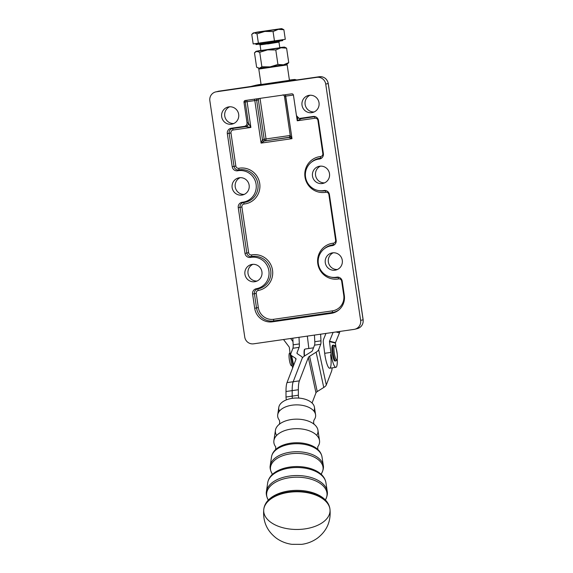<?xml version="1.0" encoding="UTF-8"?>
<svg xmlns="http://www.w3.org/2000/svg" width="573" height="573" viewBox="0 0 573 573"><rect width="100%" height="100%" fill="white"/><g stroke="black" fill="none" stroke-linecap="round" stroke-linejoin="round"><path stroke-width="0.86" d="M290.024 353.011L289.659 353.061A6.367 1.268 81.8 0 0 289.164 358.354A6.367 1.268 81.8 0 0 290.941 365.288A6.367 1.268 81.8 0 0 291.471 365.674L292.037 365.595M336.093 359.4A7.005 1.39 -98.2 0 1 334.045 347.553A7.005 1.39 -98.2 0 1 336.903 351.7A7.005 1.39 -98.2 0 1 336.093 359.4A7.005 1.39 81.8 0 0 336.903 351.7A7.005 1.39 81.8 0 0 334.045 347.553A7.005 1.39 81.8 0 0 336.093 359.4M335.226 360.417A7.965 1.583 81.8 0 0 335.885 360.897A7.965 1.583 -98.2 0 1 335.226 360.417A7.965 1.583 -98.2 0 1 333.006 351.75A7.965 1.583 -98.2 0 1 333.622 345.132A7.965 1.583 81.8 0 0 333.006 351.75A7.965 1.583 81.8 0 0 335.226 360.417M335.37 360.61A7.965 1.583 -98.2 0 1 334.303 360.553A7.965 1.583 81.8 0 0 334.961 361.033L335.885 360.897C336.903 359.701 337.339 362.38 337.311 354.723C335.355 342.933 335.033 346.242 333.622 345.132L332.698 345.268A7.965 1.583 81.8 0 0 332.075 351.879A7.965 1.583 81.8 0 0 334.303 360.553A7.965 1.583 -98.2 0 1 331.975 350.726A7.965 1.583 -98.2 0 1 333.207 345.555M291.908 365.037A6.367 1.268 -98.2 0 1 290.941 365.288A6.367 1.268 -98.2 0 1 289.086 357.452A6.367 1.268 -98.2 0 1 290.06 353.283M304.163 350.54L304.163 350.54A8.165 1.619 81.8 0 0 304.12 350.855L304.428 350.812A8.165 1.619 81.8 0 0 304.378 351.428L304.378 351.428A8.165 1.619 -98.2 0 1 304.428 350.812L304.141 351.013A8.043 1.597 81.8 0 0 304.098 351.471A8.165 1.619 81.8 0 0 304.048 351.865L304.356 351.822A8.165 1.619 81.8 0 0 304.342 352.545L304.342 352.545A8.165 1.619 -98.2 0 1 304.356 351.822L304.077 352.023A8.043 1.597 81.8 0 0 304.062 352.574L304.034 352.596A8.165 1.619 81.8 0 0 304.041 353.04L304.349 352.997A8.165 1.619 81.8 0 0 304.378 353.813L304.378 353.813A8.165 1.619 -98.2 0 1 304.349 352.997L304.07 353.19A8.043 1.597 81.8 0 0 304.091 353.806L304.07 353.856A8.165 1.619 81.8 0 0 304.091 354.35L304.406 354.307A8.165 1.619 81.8 0 0 304.471 355.181L304.471 355.181A8.165 1.619 -98.2 0 1 304.406 354.307L304.127 354.486A8.043 1.597 81.8 0 0 304.177 355.153L304.163 355.231A8.165 1.619 81.8 0 0 304.213 355.747L304.521 355.704A8.165 1.619 81.8 0 0 304.55 355.991A8.165 1.619 -98.2 0 1 304.521 355.704L304.249 355.876A8.043 1.597 81.8 0 0 304.277 356.17A8.043 1.597 -98.2 0 1 304.249 355.876L304.213 355.747A8.165 1.619 -98.2 0 1 304.163 355.231L304.177 355.153A8.043 1.597 -98.2 0 1 304.127 354.486L304.091 354.35A8.165 1.619 -98.2 0 1 304.07 353.856L304.091 353.806A8.043 1.597 -98.2 0 1 304.07 353.19L304.041 353.04A8.165 1.619 -98.2 0 1 304.034 352.596L304.062 352.574A8.043 1.597 -98.2 0 1 304.077 352.023L304.048 351.865A8.165 1.619 -98.2 0 1 304.07 351.471A8.043 1.597 -98.2 0 1 304.141 351.013L304.12 350.855A8.165 1.619 -98.2 0 1 304.163 350.54M304.313 349.809L304.313 349.809A8.165 1.619 81.8 0 0 304.256 350.053L304.564 350.01A8.165 1.619 81.8 0 0 304.471 350.49A8.165 1.619 -98.2 0 1 304.564 350.01L304.27 350.203A8.043 1.597 81.8 0 0 304.206 350.533A8.043 1.597 -98.2 0 1 304.27 350.203L304.256 350.053A8.165 1.619 -98.2 0 1 304.313 349.809M304.528 349.322L304.528 349.322A8.165 1.619 81.8 0 0 304.442 349.473L304.75 349.43A8.165 1.619 81.8 0 0 304.628 349.766A8.165 1.619 -98.2 0 1 304.75 349.43L304.449 349.623A8.043 1.597 81.8 0 0 304.378 349.802A8.043 1.597 -98.2 0 1 304.449 349.623L304.442 349.473A8.165 1.619 -98.2 0 1 304.528 349.322M290.604 444.147A25.334 14.404 -0.1 0 1 321.99 456.824A25.334 14.404 179.9 0 0 290.604 444.147A25.334 14.404 179.9 0 0 271.502 456.946A25.334 14.404 -0.1 0 1 290.604 444.147M290.783 443.173A24.596 13.981 179.9 0 0 276.895 448.501A24.596 13.981 -0.1 0 1 290.783 443.173A24.596 13.981 -0.1 0 1 316.561 448.408A24.596 13.981 179.9 0 0 290.783 443.173M290.31 452.183A26.645 15.149 -0.1 0 1 323.315 465.52A26.645 15.149 179.9 0 0 290.31 452.183A26.645 15.149 179.9 0 0 270.22 465.641A26.645 15.149 -0.1 0 1 290.31 452.183M290.389 453.845A26.329 14.97 -0.1 0 1 316.289 458.278A26.329 14.97 -0.1 0 1 321.56 473.37A26.329 14.97 179.9 0 0 316.289 458.278A26.329 14.97 179.9 0 0 290.389 453.845A26.329 14.97 179.9 0 0 272.01 473.484A26.329 14.97 -0.1 0 1 290.389 453.845M289.723 468.019A29.216 16.61 -0.1 0 1 325.922 482.645A29.216 16.61 179.9 0 0 289.723 468.019A29.216 16.61 179.9 0 0 267.698 482.781A29.216 16.61 -0.1 0 1 289.723 468.019M289.902 467.045A28.478 16.187 179.9 0 0 273.822 473.219A28.478 16.187 -0.1 0 1 289.902 467.045A28.478 16.187 -0.1 0 1 319.748 473.112A28.478 16.187 179.9 0 0 289.902 467.045M289.429 476.056A30.527 17.355 -0.1 0 1 327.24 491.333A30.527 17.355 179.9 0 0 289.429 476.056A30.527 17.355 179.9 0 0 266.416 491.476A30.527 17.355 -0.1 0 1 289.429 476.056M289.508 477.717A30.211 17.176 -0.1 0 1 319.104 482.724A30.211 17.176 -0.1 0 1 325.4 499.914A30.211 17.176 179.9 0 0 319.104 482.724A30.211 17.176 179.9 0 0 289.508 477.717A30.211 17.176 179.9 0 0 268.3 500.05A30.211 17.176 -0.1 0 1 289.508 477.717M288.842 491.906A33.105 18.816 -0.1 0 1 329.869 508.566A33.105 18.816 179.9 0 0 288.842 491.906A33.105 18.816 179.9 0 0 263.867 508.724A33.105 18.816 -0.1 0 1 288.842 491.906M289.021 490.918A32.36 18.393 179.9 0 0 270.757 497.93A32.36 18.393 -0.1 0 1 289.021 490.918A32.36 18.393 -0.1 0 1 322.936 497.808A32.36 18.393 179.9 0 0 289.021 490.918M263.802 509.182C262.627 521.237 266.853 530.927 276.473 538.276C281.092 541.535 286.214 543.548 291.836 544.321L301.699 544.35C307.472 543.591 312.722 541.521 317.442 538.147C327.004 530.763 331.173 521.05 329.933 509.025A33.17 18.859 179.9 0 0 329.052 505.988A33.17 18.859 179.9 0 0 288.828 492.336A33.17 18.859 -0.1 0 1 329.933 509.025A33.17 18.859 -0.1 0 1 296.921 529.473A33.17 18.859 -0.1 0 1 263.802 509.182A33.17 18.859 -0.1 0 1 288.828 492.336A33.17 18.859 179.9 0 0 263.802 509.189L263.867 508.724A33.105 18.816 179.9 0 0 263.838 508.953M329.898 508.795A33.105 18.816 179.9 0 0 329.869 508.566C329.167 504.39 326.854 500.802 322.936 497.801A32.36 18.393 -0.1 0 1 322.971 497.837L322.936 497.801M270.714 497.958A32.36 18.393 -0.1 0 1 270.757 497.93C266.846 500.945 264.554 504.541 263.867 508.724M291.163 429.07A22.884 13.007 179.9 0 0 275.663 446.818A22.884 13.007 -0.1 0 1 273.908 440.63A22.884 13.007 -0.1 0 1 291.163 429.07A22.884 13.007 -0.1 0 1 319.512 440.522A22.884 13.007 -0.1 0 1 317.786 446.718A22.884 13.007 179.9 0 0 314.097 433.195A22.884 13.007 179.9 0 0 291.163 429.07M319.512 440.522L317.936 430.194A21.33 12.126 179.9 0 0 291.514 419.515A21.33 12.126 179.9 0 0 275.427 430.294L273.908 440.63M292.037 405.197A19.002 10.801 179.9 0 0 279.216 419.995A19.002 10.801 -0.1 0 1 277.712 414.795A19.002 10.801 -0.1 0 1 292.037 405.197A19.002 10.801 -0.1 0 1 315.58 414.702A19.002 10.801 -0.1 0 1 314.104 419.909A19.002 10.801 179.9 0 0 311.125 408.649A19.002 10.801 179.9 0 0 292.037 405.197M276.644 435.459A21.33 12.126 -0.1 0 1 280.72 423.261A21.33 12.126 -0.1 0 1 291.514 419.515A21.33 12.126 -0.1 0 1 312.614 423.182A21.33 12.126 -0.1 0 1 316.747 435.365M315.58 414.702L314.448 407.281A17.885 10.164 179.9 0 0 292.294 398.328A17.885 10.164 179.9 0 0 278.807 407.367L277.712 414.795M279.466 411.077A17.885 10.164 -0.1 0 1 292.294 398.328A17.885 10.164 -0.1 0 1 309.513 401.114A17.885 10.164 -0.1 0 1 313.803 410.999M286.428 399.854A2.392 0.473 -98.2 0 1 286.006 397.01L285.991 391.517A23.894 4.742 -98.2 0 1 287.009 382.628L295.969 359.314L287.009 382.628L293.19 381.74L302.15 358.426A12.742 4.176 -12.2 0 0 301.369 356.385L297.416 353.792A6.367 2.091 167.8 0 1 297.029 352.767L299.099 347.367L292.918 348.262L290.848 353.656A12.742 4.176 -12.2 0 0 291.628 355.697L295.575 358.29A6.367 2.091 167.8 0 1 295.969 359.314A6.367 2.091 -12.2 0 0 296.012 358.856A6.367 2.091 -12.2 0 0 295.575 358.29L291.628 355.697A12.742 4.176 167.8 0 1 290.755 354.572A12.742 4.176 167.8 0 1 290.848 353.656L292.918 348.262L299.099 347.367L297.029 352.767L297.208 353.627L297.029 352.767A6.367 2.091 -12.2 0 0 296.979 353.226A6.367 2.091 -12.2 0 0 297.416 353.792L301.369 356.385A12.742 4.176 167.8 0 1 302.243 357.509A12.742 4.176 167.8 0 1 302.15 358.426L293.197 381.74L287.009 382.628A23.894 4.742 81.8 0 0 285.991 391.517L286.006 397.01L292.187 396.122L292.173 390.628A23.894 4.742 -98.2 0 1 293.197 381.74A23.894 4.742 81.8 0 0 292.173 390.628L285.991 391.517L292.173 390.628A23.894 4.742 -98.2 0 1 293.19 381.74L299.378 380.852L308.331 357.538A6.367 2.091 167.8 0 1 309.599 356.277L316.124 352.18A12.742 4.176 -12.2 0 0 318.66 349.659L320.73 344.258L314.548 345.147L312.478 350.547A6.367 2.091 167.8 0 1 311.211 351.808L304.686 355.905A12.742 4.176 -12.2 0 0 302.15 358.426A12.742 4.176 167.8 0 1 304.686 355.905L311.211 351.808A6.367 2.091 -12.2 0 0 312.478 350.547L314.548 345.147L320.73 344.258A6.367 1.268 81.8 0 0 320.973 340.828L314.792 341.716A6.367 1.268 -98.2 0 1 314.548 345.147A6.367 1.268 81.8 0 0 314.792 341.716L314.441 335.083L314.792 341.716L320.973 340.828A6.367 1.268 -98.2 0 1 320.73 344.258L318.66 349.659L326.295 384.956A12.742 4.176 167.8 0 1 323.759 387.47L317.234 391.574A6.367 2.091 -12.2 0 0 315.974 392.827L312.056 403.012L315.974 392.827L308.331 357.538L299.378 380.852A23.894 4.742 81.8 0 0 298.354 389.74L298.368 395.234A2.392 0.473 81.8 0 0 298.798 398.092A2.392 0.473 -98.2 0 1 298.368 395.234L298.354 389.74L292.173 390.628L292.187 396.122L292.173 390.628L292.187 396.122L286.006 397.01A2.392 0.473 81.8 0 0 286.428 399.854M292.438 398.307A2.392 0.473 -98.2 0 1 292.187 396.122A2.392 0.473 81.8 0 0 292.438 398.307A2.392 0.473 -98.2 0 1 292.187 396.122L298.368 395.234L292.187 396.122A2.392 0.473 81.8 0 0 292.438 398.307M231.456 124.198A8.76 8.581 -103.8 0 0 238.511 113.475A8.76 8.581 -103.8 0 0 228.075 107.029A8.76 8.581 -103.8 0 0 221.751 117.171A8.76 8.581 -103.8 0 0 231.456 124.198A8.76 8.581 76.2 0 1 222.174 112.258A8.76 8.581 76.2 0 1 236.893 110.145A8.76 8.581 76.2 0 1 231.456 124.198M233.77 123.517A8.76 8.581 76.2 0 1 229.666 106.793A8.76 8.581 -103.8 0 0 233.77 123.517M241.921 195.085A8.76 8.581 -103.8 0 0 248.976 184.37A8.76 8.581 -103.8 0 0 238.54 177.917A8.76 8.581 -103.8 0 0 232.215 188.066A8.76 8.581 -103.8 0 0 241.921 195.085A8.76 8.581 76.2 0 1 232.645 183.145A8.76 8.581 76.2 0 1 247.364 181.032A8.76 8.581 76.2 0 1 241.921 195.085M244.234 194.405A8.76 8.581 76.2 0 1 240.13 177.68A8.76 8.581 -103.8 0 0 244.234 194.405M254.713 281.73A8.76 8.581 -103.8 0 0 261.768 271.015A8.76 8.581 -103.8 0 0 251.332 264.561A8.76 8.581 -103.8 0 0 245.008 274.711A8.76 8.581 -103.8 0 0 254.713 281.73A8.76 8.581 76.2 0 1 245.437 269.79A8.76 8.581 76.2 0 1 260.156 267.677A8.76 8.581 76.2 0 1 254.713 281.73M257.033 281.049A8.76 8.581 76.2 0 1 252.929 264.325A8.76 8.581 -103.8 0 0 257.033 281.049M335.062 270.184A8.76 8.581 -103.8 0 0 342.117 259.462A8.76 8.581 -103.8 0 0 331.681 253.015A8.76 8.581 -103.8 0 0 325.357 263.157A8.76 8.581 -103.8 0 0 335.062 270.184A8.76 8.581 76.2 0 1 325.786 258.244A8.76 8.581 76.2 0 1 340.505 256.131A8.76 8.581 76.2 0 1 335.062 270.184M337.375 269.503A8.76 8.581 76.2 0 1 333.271 252.779A8.76 8.581 -103.8 0 0 337.375 269.503M322.27 183.539A8.76 8.581 -103.8 0 0 329.325 172.824A8.76 8.581 -103.8 0 0 318.889 166.371A8.76 8.581 -103.8 0 0 312.564 176.52A8.76 8.581 -103.8 0 0 322.27 183.539A8.76 8.581 76.2 0 1 312.994 171.599A8.76 8.581 76.2 0 1 327.713 169.486A8.76 8.581 76.2 0 1 322.27 183.539M324.583 182.859A8.76 8.581 76.2 0 1 320.479 166.134A8.76 8.581 -103.8 0 0 324.583 182.859M311.798 112.652A8.76 8.581 -103.8 0 0 318.86 101.93A8.76 8.581 -103.8 0 0 308.417 95.483A8.76 8.581 -103.8 0 0 302.093 105.625A8.76 8.581 -103.8 0 0 311.798 112.652A8.76 8.581 76.2 0 1 302.523 100.712A8.76 8.581 76.2 0 1 317.241 98.592A8.76 8.581 76.2 0 1 311.798 112.652M314.119 111.964A8.76 8.581 76.2 0 1 310.014 95.247A8.76 8.581 -103.8 0 0 314.119 111.964M253.631 343.821A7.965 7.807 76.2 0 1 244.743 337.06L209.847 100.755A7.965 7.807 76.2 0 1 216.408 91.773L218.879 91.164A7.965 7.807 -103.8 0 0 218.141 91.308A7.965 7.807 76.2 0 1 218.879 91.164A3.187 0.63 -98.2 0 1 218.886 91.164L316.84 77.334A7.965 7.807 76.2 0 1 325.729 84.102L328.2 83.493A7.965 7.807 -103.8 0 0 319.311 76.732L316.84 77.334L319.311 76.732A7.965 7.807 76.2 0 1 328.2 83.493L325.729 84.102L360.625 320.4L363.096 319.798L328.2 83.493L363.096 319.798L360.625 320.4A7.965 7.807 76.2 0 1 354.064 329.389A7.965 7.807 -103.8 0 0 360.625 320.4L325.729 84.102A7.965 7.807 -103.8 0 0 316.84 77.334L216.408 91.773A7.965 7.807 -103.8 0 0 209.847 100.755L244.743 337.06A7.965 7.807 -103.8 0 0 253.631 343.821L354.064 329.389L253.631 343.821M292.294 80.614A3.187 0.63 81.8 0 0 292.28 80.614L319.326 76.725A3.187 0.63 81.8 0 0 319.311 76.732A3.187 0.63 -98.2 0 1 319.326 76.725A3.187 0.63 81.8 0 0 319.326 76.725C324.125 76.517 327.104 78.773 328.257 83.479L363.153 319.777C363.454 324.261 361.491 327.212 357.266 328.644A7.965 7.807 -103.8 0 0 363.096 319.798A7.965 7.807 76.2 0 1 356.528 328.78M320.457 158.169A16.495 16.166 -103.8 0 0 311.948 161.758A16.495 16.166 76.2 0 1 320.457 158.169L319.261 159.05L320.457 158.169L320.565 156.529A2.621 2.571 -103.8 0 0 322.828 153.557L317.936 120.459A2.621 2.571 -103.8 0 0 315.014 118.231L297.244 120.781L296.535 115.997L297.244 120.781L315.014 118.231L314.498 116.727A4.212 4.126 76.2 0 1 315.365 116.699A4.212 4.126 -103.8 0 0 314.498 116.727L313.159 116.477L314.498 116.727L301.348 118.618L314.498 116.727L315.014 118.231A2.621 2.571 76.2 0 1 317.936 120.459L318.466 120.387L317.936 120.459L322.828 153.557A2.621 2.571 76.2 0 1 320.565 156.529A18.085 17.72 -103.8 0 0 304.986 177.014A18.085 17.72 -103.8 0 0 325.844 192.27A18.085 17.72 76.2 0 1 304.986 177.014A18.085 17.72 76.2 0 1 320.565 156.529L320.457 158.169A4.212 4.126 -103.8 0 0 322.169 157.589A4.212 4.126 76.2 0 1 320.457 158.169M319.046 190.687A16.495 16.166 -103.8 0 0 325.271 190.78L323.91 190.53A15.929 15.607 76.2 0 1 311.046 162.51A15.929 15.607 76.2 0 1 319.261 159.05A4.777 4.684 -103.8 0 0 323.38 153.636L318.488 120.538A4.777 4.684 -103.8 0 0 313.159 116.477L300.023 118.36L301.348 118.618L297.244 120.781L297.702 117.752L297.244 120.781L301.348 118.618L300.023 118.36L313.159 116.477A4.777 4.684 76.2 0 1 318.488 120.538L323.38 153.636A4.777 4.684 76.2 0 1 319.261 159.05A15.929 15.607 -103.8 0 0 305.538 177.093A15.929 15.607 -103.8 0 0 323.91 190.53L325.271 190.78A4.212 4.126 76.2 0 1 326.295 190.723A4.212 4.126 -103.8 0 0 325.271 190.78L325.844 192.27A2.621 2.571 76.2 0 1 328.873 194.483A2.621 2.571 -103.8 0 0 325.844 192.27L325.271 190.78A16.495 16.166 76.2 0 1 319.046 190.687L317.9 190.437M329.418 194.562A4.777 4.684 -103.8 0 0 323.91 190.53A4.777 4.684 76.2 0 1 329.418 194.562L336.172 240.273L329.418 194.562M334.961 244.234A4.212 4.126 76.2 0 1 333.25 244.814L332.054 245.688A4.777 4.684 -103.8 0 0 336.172 240.273A4.777 4.684 76.2 0 1 332.054 245.688L333.25 244.814A16.495 16.166 -103.8 0 0 324.741 248.403A16.495 16.166 76.2 0 1 333.25 244.814L333.364 243.167A2.621 2.571 -103.8 0 0 335.62 240.202L328.873 194.483L335.62 240.202A2.621 2.571 76.2 0 1 333.364 243.167A18.085 17.72 -103.8 0 0 317.786 263.659A18.085 17.72 -103.8 0 0 338.643 278.915A18.085 17.72 76.2 0 1 317.786 263.659A18.085 17.72 76.2 0 1 333.364 243.167L333.25 244.814A4.212 4.126 -103.8 0 0 334.961 244.234M331.846 277.332A16.495 16.166 -103.8 0 0 338.07 277.425L336.702 277.174A15.929 15.607 76.2 0 1 323.838 249.155A15.929 15.607 76.2 0 1 332.054 245.688A15.929 15.607 -103.8 0 0 318.33 263.738A15.929 15.607 -103.8 0 0 336.702 277.174L338.07 277.425A4.212 4.126 76.2 0 1 339.094 277.368A4.212 4.126 -103.8 0 0 338.07 277.425L338.643 278.915A2.621 2.571 76.2 0 1 341.666 281.128A2.621 2.571 -103.8 0 0 338.643 278.915L338.07 277.425A16.495 16.166 76.2 0 1 331.846 277.332L330.693 277.081M342.217 281.207A4.777 4.684 -103.8 0 0 336.702 277.174A4.777 4.684 76.2 0 1 342.217 281.207L344.309 295.396L342.217 281.207M339.252 309.599A15.356 15.048 76.2 0 1 332.361 312.5L331.187 313.374A15.929 15.607 -103.8 0 0 344.309 295.396A15.929 15.607 76.2 0 1 331.187 313.374L332.361 312.5L273.643 320.937L272.469 321.811L331.187 313.374L272.469 321.811L273.643 320.937A15.356 15.048 76.2 0 1 256.503 307.887L254.691 308.281A15.929 15.607 -103.8 0 0 272.469 321.811A15.929 15.607 76.2 0 1 254.691 308.281L256.503 307.887L254.412 293.698L252.593 294.085L254.691 308.281L252.593 294.085L254.412 293.698A4.212 4.126 76.2 0 1 257.721 288.971L256.353 288.72A4.777 4.684 -103.8 0 0 252.593 294.085A4.777 4.684 76.2 0 1 256.353 288.72L257.721 288.971A16.495 16.166 -103.8 0 0 270.599 269.833A16.495 16.166 -103.8 0 0 251.676 256.539L250.516 257.406A15.929 15.607 76.2 0 1 268.787 270.241A15.929 15.607 76.2 0 1 256.353 288.72A15.929 15.607 -103.8 0 0 268.787 270.241A15.929 15.607 -103.8 0 0 250.516 257.406L251.676 256.539A4.212 4.126 76.2 0 1 246.82 252.987L245.008 253.381A4.777 4.684 -103.8 0 0 250.516 257.406A4.777 4.684 76.2 0 1 245.008 253.381L246.82 252.987L240.066 207.276L238.253 207.662L245.008 253.381L238.253 207.662L240.066 207.276A4.212 4.126 76.2 0 1 243.697 202.505L242.372 202.248A4.777 4.684 -103.8 0 0 238.253 207.662A4.777 4.684 76.2 0 1 242.372 202.248L243.697 202.505A16.495 16.166 -103.8 0 0 257.907 183.811A16.495 16.166 -103.8 0 0 238.877 169.894L237.723 170.768A15.929 15.607 76.2 0 1 256.095 184.198A15.929 15.607 76.2 0 1 242.372 202.248A15.929 15.607 -103.8 0 0 256.095 184.198A15.929 15.607 -103.8 0 0 237.723 170.768L238.877 169.894A4.212 4.126 76.2 0 1 234.028 166.349L232.215 166.736A4.777 4.684 -103.8 0 0 237.723 170.768A4.777 4.684 76.2 0 1 232.215 166.736L234.028 166.349L229.136 133.251L227.323 133.638L232.215 166.736L227.323 133.638L229.136 133.251A4.212 4.126 76.2 0 1 232.609 128.502L231.263 128.245A4.777 4.684 -103.8 0 0 227.323 133.638A4.777 4.684 76.2 0 1 231.263 128.245L232.609 128.502L233.118 129.999A2.621 2.571 -103.8 0 0 230.962 132.957L235.847 166.055A2.621 2.571 -103.8 0 0 238.869 168.269A18.085 17.72 76.2 0 1 259.727 183.525A18.085 17.72 76.2 0 1 244.148 204.017A2.621 2.571 -103.8 0 0 241.892 206.982L248.639 252.7A2.621 2.571 -103.8 0 0 251.662 254.913A18.085 17.72 76.2 0 1 272.404 269.482A18.085 17.72 76.2 0 1 258.294 290.461A2.621 2.571 -103.8 0 0 256.231 293.405L258.323 307.601A13.773 13.494 -103.8 0 0 273.693 319.297L332.412 310.86A13.773 13.494 -103.8 0 0 343.757 295.317L341.666 281.128L343.757 295.317A13.773 13.494 76.2 0 1 332.412 310.86L273.693 319.297A13.773 13.494 76.2 0 1 258.323 307.601L256.231 293.405A2.621 2.571 76.2 0 1 258.294 290.461A18.085 17.72 -103.8 0 0 272.404 269.482A18.085 17.72 -103.8 0 0 251.662 254.913A2.621 2.571 76.2 0 1 248.639 252.7L241.892 206.982A2.621 2.571 76.2 0 1 244.148 204.017A18.085 17.72 -103.8 0 0 259.727 183.525A18.085 17.72 -103.8 0 0 238.869 168.269A2.621 2.571 76.2 0 1 235.847 166.055L230.962 132.957A2.621 2.571 76.2 0 1 233.118 129.999L250.888 127.45L247.085 101.686L254.813 100.576L261.087 143.107L262.477 139.662L256.661 100.275L254.813 100.576L254.412 99.179L254.813 100.576L256.661 100.275L262.477 139.662L264.174 139.239L258.359 99.86L256.661 100.275A1.59 1.561 76.2 0 1 257.277 98.764A1.59 1.561 -103.8 0 0 256.661 100.275L258.359 99.86L264.174 139.239L262.477 139.662L261.087 143.107L291.994 138.666L285.712 96.135L284.444 96.285L293.412 95.025L285.712 96.135L285.318 94.738L291.994 138.666L288.978 137.456L264.26 141.015L261.087 143.107L264.26 141.015L289.258 137.391L291.994 138.666L290.267 135.737L291.994 138.666L261.087 143.107L254.813 100.576L247.085 101.686L246.691 100.289L247.085 101.686L245.23 101.98L247.085 101.686L250.888 127.45L233.118 129.999L232.609 128.502A4.212 4.126 -103.8 0 0 229.136 133.251L230.962 132.957L229.136 133.251L234.028 166.349L235.847 166.055L234.028 166.349A4.212 4.126 -103.8 0 0 238.877 169.894L238.869 168.269L238.877 169.894A16.495 16.166 76.2 0 1 257.907 183.811A16.495 16.166 76.2 0 1 243.697 202.505L244.148 204.017L243.697 202.505A4.212 4.126 -103.8 0 0 240.066 207.276L241.892 206.982L240.066 207.276L246.82 252.987L248.639 252.7L246.82 252.987A4.212 4.126 -103.8 0 0 251.676 256.539L251.662 254.913L251.676 256.539A16.495 16.166 76.2 0 1 270.599 269.833A16.495 16.166 76.2 0 1 257.721 288.971L258.294 290.461L257.721 288.971A4.212 4.126 -103.8 0 0 254.412 293.698L256.231 293.405L254.412 293.698L256.503 307.887L258.323 307.601L256.503 307.887A15.356 15.048 -103.8 0 0 273.643 320.937L273.693 319.297L273.643 320.937L332.361 312.5L332.412 310.86L332.361 312.5A15.356 15.048 -103.8 0 0 339.252 309.599M250.688 86.502L218.879 91.164A3.187 0.63 81.8 0 0 218.886 91.164A3.187 0.63 81.8 0 0 218.879 91.164L245.917 87.275A3.187 0.63 -98.2 0 1 245.924 87.275A3.187 0.63 81.8 0 0 245.917 87.275L250.688 86.502A2.392 2.342 -103.8 0 0 250.48 86.537A2.392 2.342 -103.8 0 0 250.465 86.544A2.392 2.342 76.2 0 1 250.473 86.544A2.392 2.342 76.2 0 1 250.688 86.502L255.945 85.212L250.688 86.502M292.273 80.614L289.322 80.951L294.572 79.661A19.912 0.38 -8.4 0 0 289.401 80.077A19.912 0.38 171.6 0 1 294.572 79.661A2.392 2.342 76.2 0 1 296.227 80.048A2.392 2.342 -103.8 0 0 294.572 79.661L289.322 80.951L292.273 80.614A3.187 0.63 81.8 0 0 292.273 80.614A3.187 0.63 -98.2 0 1 292.28 80.614L289.601 80.958M261.044 84.267A19.912 0.38 -8.4 0 0 255.945 85.212A2.392 2.342 -103.8 0 0 255.723 85.255A2.392 2.342 76.2 0 1 255.945 85.212A19.912 0.38 171.6 0 1 261.044 84.267L250.473 86.544M258.795 69.075L261.08 84.525L289.444 80.342L287.159 64.892L258.795 69.075L287.159 64.885L259.075 68.982M245.96 87.275L215.67 91.909M289.809 80.929A2.392 2.342 -103.8 0 0 289.322 80.951A2.392 2.342 76.2 0 1 289.809 80.929M260.035 98.37L266.03 138.945L290.232 135.464L266.03 138.945L260.035 98.37M291.664 93.822L245.308 100.49A1.59 1.561 -103.8 0 0 243.998 102.281L245.23 101.98A1.59 1.561 76.2 0 1 245.96 100.39A1.59 1.561 -103.8 0 0 245.23 101.98L248.331 123.002L250.888 127.45L245.76 126.612L232.609 128.502L245.76 126.612L244.399 126.361L231.263 128.245L244.399 126.361L250.888 127.45L248.374 123.03A3.187 3.051 95.3 0 1 245.76 126.612A3.187 3.051 -84.7 0 0 248.374 123.03L245.23 101.98L243.998 102.281L247.02 122.751L248.331 123.002A3.187 3.116 100.7 0 1 245.652 126.597A3.187 3.116 -79.3 0 0 248.331 123.002L247.02 122.751C247.113 124.692 246.24 125.895 244.399 126.361C246.24 125.895 247.113 124.692 247.02 122.751L243.998 102.281A1.59 1.561 76.2 0 1 245.308 100.49L291.664 93.822A1.59 1.561 76.2 0 1 293.44 95.175A1.59 1.561 -103.8 0 0 291.664 93.822M264.26 141.015L289.644 137.191L264.26 141.015A1.59 1.561 76.2 0 1 262.477 139.662M290.31 135.865A1.59 1.561 76.2 0 1 288.978 137.456M265.951 140.593A1.59 1.561 76.2 0 1 264.174 139.239L266.03 138.945L265.951 140.593L266.03 138.945L264.174 139.239A1.59 1.561 -103.8 0 0 265.951 140.593M258.96 98.527L258.359 99.86L258.96 98.527M344.287 295.245L343.757 295.317L344.287 295.245M342.188 281.057L341.666 281.128L342.188 281.057M336.15 240.123L335.62 240.202L336.15 240.123M329.396 194.412L328.873 194.483L329.396 194.412M323.351 153.485L322.828 153.557L323.351 153.485M296.463 115.646C296.936 117.537 298.118 118.439 300.023 118.36L299.02 118.339L296.463 115.646L293.44 95.175L296.463 115.646M300.281 118.582A3.187 3.116 -79.3 0 0 301.276 118.604A3.187 3.116 100.7 0 1 300.281 118.582L299.02 118.339M300.173 118.561A3.187 3.159 -67.1 0 0 301.348 118.618A3.187 3.159 112.9 0 1 300.173 118.561M298.991 337.304L299.342 343.936A6.367 1.268 -98.2 0 1 299.099 347.367A6.367 1.268 81.8 0 0 299.342 343.936L293.161 344.824A6.367 1.268 -98.2 0 1 292.918 348.262A6.367 1.268 81.8 0 0 293.161 344.824L299.342 343.936L298.991 337.304M308.84 348.491L307.343 336.1L308.84 348.491M292.81 338.192L293.161 344.824L292.81 338.192M293.691 365.245L291.628 355.697L293.691 365.245M295.861 359.593L295.575 358.29L295.861 359.593M331.473 371.483L326.295 384.956L331.473 371.483A19.11 3.796 81.8 0 0 332.161 367.873A19.11 3.796 -98.2 0 1 331.473 371.483M293.197 381.74A23.894 4.742 81.8 0 0 292.173 390.628L298.354 389.74A23.894 4.742 -98.2 0 1 299.378 380.852L293.197 381.74M320.622 334.195L320.973 340.828L320.622 334.195M330.621 354.78A14.332 2.844 -98.2 0 1 329.454 368.217A14.332 2.844 -98.2 0 1 324.676 353.297L323.301 342.482L324.676 353.297L330.857 352.409L329.482 341.594A0.795 0.781 104 0 1 329.532 341.186L333.099 332.404L329.532 341.186L335.477 342.668L339.467 332.849A7.17 7.005 -76 0 0 339.882 331.43A7.17 7.005 104 0 1 339.467 332.849L336.014 331.982L339.467 332.849L335.477 342.668L329.532 341.186A0.795 0.781 -76 0 0 329.482 341.594L335.42 343.077A0.795 0.781 104 0 1 335.477 342.668A0.795 0.781 -76 0 0 335.42 343.077L329.482 341.594L330.857 352.409A14.332 2.844 81.8 0 0 335.047 366.935A14.332 2.844 81.8 0 0 337.253 359.056A14.332 2.844 -98.2 0 1 335.864 367.336A14.332 2.844 -98.2 0 1 330.857 352.409L324.676 353.297A14.332 2.844 81.8 0 0 329.69 368.224L335.864 367.336M318.66 349.659A12.742 4.176 167.8 0 1 316.124 352.18L323.759 387.47A12.742 4.176 -12.2 0 0 326.295 384.956L318.66 349.659M309.599 356.277L317.234 391.574L323.759 387.47L316.124 352.18L309.599 356.277A6.367 2.091 -12.2 0 0 308.331 357.538L315.974 392.827A6.367 2.091 167.8 0 1 317.234 391.574L309.599 356.277M325.965 333.429L323.781 338.801A7.17 7.005 -76 0 0 323.301 342.482A7.17 7.005 104 0 1 323.781 338.801L325.965 333.429M336.05 348.033L335.42 343.077L336.05 348.033M290.683 358.182L291.507 358.061L290.683 358.182A14.332 2.844 81.8 0 0 292.667 367.902A14.332 2.844 -98.2 0 1 290.683 358.182L289.308 347.367L290.683 358.182M292.989 341.594L290.654 338.5L292.989 341.594M283.52 339.531L289.15 346.987A0.795 0.781 104 0 1 289.308 347.367A0.795 0.781 -76 0 0 289.15 346.987L283.52 339.531M255.845 43.598L255.981 44.544L266.753 43.211L282.768 40.59L282.625 39.644M256.976 32.145L254.197 32.826L264.855 31.436L281.057 28.679L256.976 32.145L281.057 28.679L283.871 29.71L278.285 29.359L273.07 31.544L274.488 41.149L285.29 39.315L283.871 29.71L285.29 39.315L253.173 43.928L251.755 34.323L253.173 43.928L258.43 43.455L257.012 33.85L254.197 32.826L251.755 34.323L254.197 32.826L257.012 33.85L258.43 43.455L274.488 41.149L273.07 31.544L264.855 31.436L257.012 33.85L264.855 31.436L273.07 31.544L278.285 29.359L256.976 32.145M278.285 29.359L283.871 29.71L281.801 28.65L278.285 29.359M281.057 28.679L281.801 28.65M266.753 43.211L271.996 41.922L266.753 43.211M267.663 43.963L278.965 42.116L267.663 43.963M259.204 44.107L260.056 44.909L278.965 42.116L279.817 47.867M267.577 49.865L259.734 52.286L261.875 66.769L270.091 66.876L277.926 64.455L275.792 49.98L267.577 49.865L256.919 51.255L254.476 52.759L256.618 67.242L259.433 68.266L261.875 66.769L259.734 52.286L256.174 51.269L260.865 50.374L256.919 51.255L259.734 52.286L267.577 49.865L275.792 49.98L277.926 64.455L283.52 64.806L288.735 62.622L286.593 48.139L281.006 47.795L275.792 49.98L281.006 47.795L267.577 49.865L281.006 47.795L286.593 48.139L288.735 62.622L283.52 64.806L287.037 64.112L287.911 63.424L288.735 62.622L286.292 64.126L283.52 64.806L277.926 64.455L270.091 66.876L283.52 64.806L270.091 66.876L261.875 66.769L259.433 68.266L256.618 67.242L254.476 52.759L256.919 51.255L267.577 49.865M258.015 68.029L259.433 68.266L270.091 66.876L258.774 68.244M283.778 47.115L279.774 47.588L283.778 47.115L286.593 48.139L284.523 47.079L281.006 47.795L284.523 47.079M268.322 49.679L260.887 50.496L280.713 47.659L268.322 49.679M313.524 347.818L305.165 349.021M321.575 474.981L321.496 473.47C324.246 468.607 323.308 465.577 323.315 465.52L321.99 456.824C321.403 453.522 319.591 450.715 316.561 448.408L317.8 449.612L317.729 446.79M272.003 475.096L272.075 473.585C269.303 468.735 270.227 465.706 270.22 465.641L271.502 456.946C272.075 453.644 273.873 450.829 276.895 448.501L276.852 448.537M325.206 500.236C328.286 494.771 327.233 491.405 327.24 491.333L325.922 482.645C325.263 478.921 323.208 475.748 319.748 473.112M268.493 500.365C265.385 494.922 266.424 491.548 266.416 491.476L267.698 482.781C268.336 479.057 270.377 475.869 273.822 473.219M329.933 509.025L329.869 508.566M268.279 499.964L268.279 500.63M325.421 499.828L325.421 500.494M275.72 446.89L275.656 449.712M279.216 419.995L279.216 419.995C279.846 421.484 279.853 422.981 279.223 424.478M314.097 419.909L314.104 419.909C313.474 421.406 313.481 422.903 314.111 424.392M357.266 328.644L354.802 329.246M311.948 161.758L311.046 162.51M324.741 248.403L323.838 249.155M245.939 87.275L250.48 86.537M289.401 80.077L294.809 79.482L296.735 79.976M282.847 94.932C283.227 94.66 283.757 95.111 284.444 96.285L290.267 135.737L289.129 137.427M290.755 354.572L293.29 366.29M302.351 358.025L302.243 357.509M286.249 64.212L287.159 64.885M259.469 68.173L258.803 69.075M252.586 33.528L253.452 32.833M279.552 41.098L278.965 42.116M260.056 44.909L260.908 50.66M255.307 51.957L256.174 51.269"/></g></svg>
